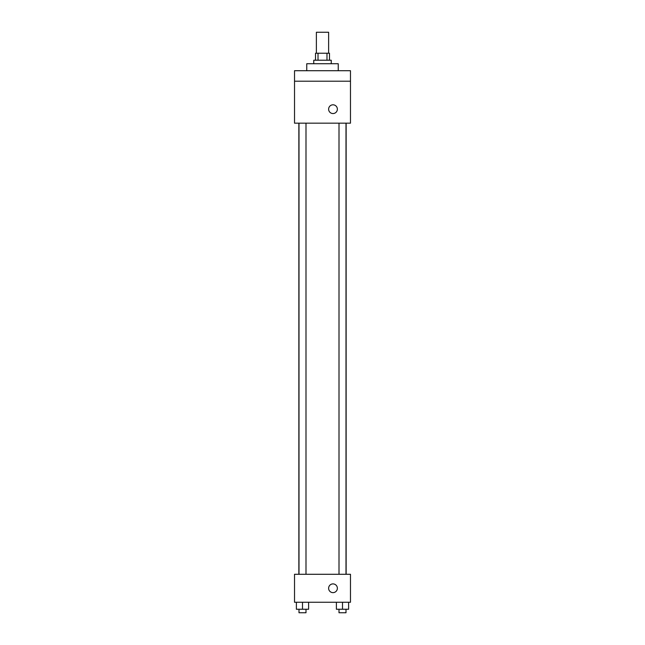 <?xml version="1.0" encoding="UTF-8"?>
<svg xmlns="http://www.w3.org/2000/svg" width="645" height="645" viewBox="0 0 645 645"><rect width="100%" height="100%" fill="white"/><g stroke="black" fill="none" stroke-linecap="round" stroke-linejoin="round"><path stroke-width="0.97" d="M328.619 53.229L328.619 32.25L316.381 32.25L316.381 53.229M318.017 60.227L318.017 53.229L315.51 53.229L315.51 60.227M318.017 53.229L329.49 53.229L329.49 60.227M326.983 60.227L326.983 53.229M313.76 63.726L313.76 60.227L331.24 60.227L331.24 63.726M338.238 70.716L338.238 63.726L306.762 63.726L306.762 70.716M294.523 70.716L350.477 70.716L350.477 81.206L294.523 81.206L294.523 70.716M350.477 81.206L350.477 123.171L294.523 123.171L294.523 81.206M332.989 113.552A4.37 4.37 0 0 1 329.208 106.997A4.37 4.37 0 0 1 336.779 106.997A4.37 4.37 0 0 1 332.989 113.552M294.523 574.284L350.477 574.284L350.477 602.261L294.523 602.261L294.523 574.284M332.989 592.642A4.37 4.37 0 0 1 329.208 586.087A4.37 4.37 0 0 1 336.779 586.087A4.37 4.37 0 0 1 332.989 592.642M336.384 602.261L336.384 609.251L348.623 609.251L348.623 602.261L348.623 609.251M342.503 609.251L342.503 602.261M346.002 609.251L346.002 612.75L339.004 612.75L339.004 609.251M296.378 602.261L296.378 609.251L308.616 609.251L308.616 602.261L308.616 609.251M302.497 609.251L302.497 602.261M305.996 609.251L305.996 612.75L298.998 612.75L298.998 609.251M346.139 574.284L346.139 123.171M298.861 574.284L298.861 123.171M339.004 123.171L339.004 574.284M346.002 123.171L346.002 574.284M305.996 574.284L305.996 123.171M298.998 574.284L298.998 123.171"/></g></svg>
